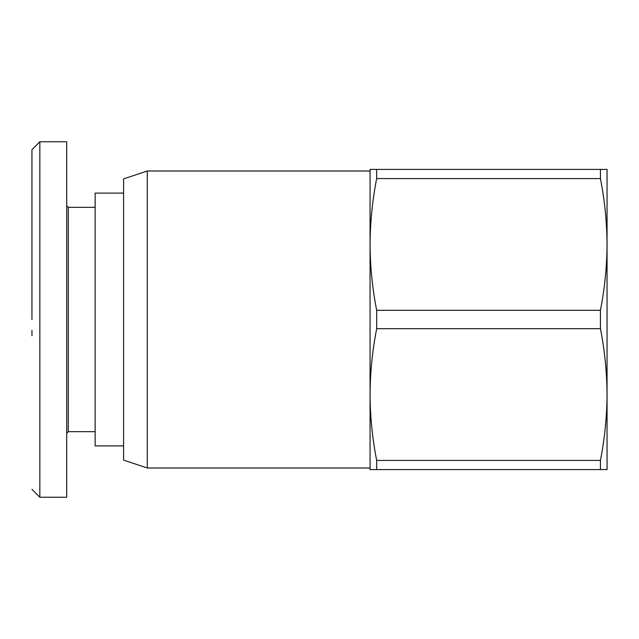 <?xml version="1.0" encoding="UTF-8"?>
<svg xmlns="http://www.w3.org/2000/svg" width="639" height="639" viewBox="0 0 639 639"><rect width="100%" height="100%" fill="white"/><g stroke="black" fill="none" stroke-linecap="round" stroke-linejoin="round"><path stroke-width="0.96" d="M31.95 319.5L31.95 149.67L31.95 319.5M66.712 141.754L66.712 497.246L39.85 497.246L39.85 141.754L66.712 141.754L66.712 205.742L68.285 207.324L95.147 207.324M607.05 185.598L607.05 244.457L607.05 185.598M607.05 319.5L607.05 469.593L600.436 469.593L600.436 460.415C604.71 438.618 606.914 416.66 607.05 394.551C606.914 372.433 604.71 350.484 600.436 328.686L600.436 310.314C604.71 288.516 606.914 266.567 607.05 244.449L607.05 319.5M66.712 464.154L66.712 433.258L68.285 431.676L68.285 207.324M68.285 431.676L95.147 431.676M123.591 445.894L95.147 445.894L95.147 193.106L123.591 193.106M147.29 468.012L123.591 460.112L123.591 178.888L147.29 170.988L147.29 468.012L370.061 468.012M31.95 335.771L31.95 330.291M607.05 169.407L607.05 244.449C606.914 222.34 604.71 200.382 600.436 178.585L600.436 169.407L607.05 169.407M600.436 178.585L376.675 178.585C372.393 200.382 370.189 222.34 370.061 244.449L370.061 169.407L600.436 169.407M600.436 328.686L376.675 328.686C372.393 350.484 370.189 372.433 370.061 394.551L370.061 244.449C370.189 266.567 372.393 288.516 376.675 310.314L600.436 310.314M600.436 469.593L370.061 469.593L370.061 394.551C370.189 416.66 372.393 438.618 376.675 460.415L600.436 460.415M376.675 178.585L376.675 169.407M376.675 310.314L376.675 328.686M376.675 469.593L376.675 460.415M370.061 394.551L370.061 319.5M31.95 149.654L39.85 141.754M147.29 170.988L370.061 170.988M31.95 489.346L39.85 497.246"/></g></svg>
